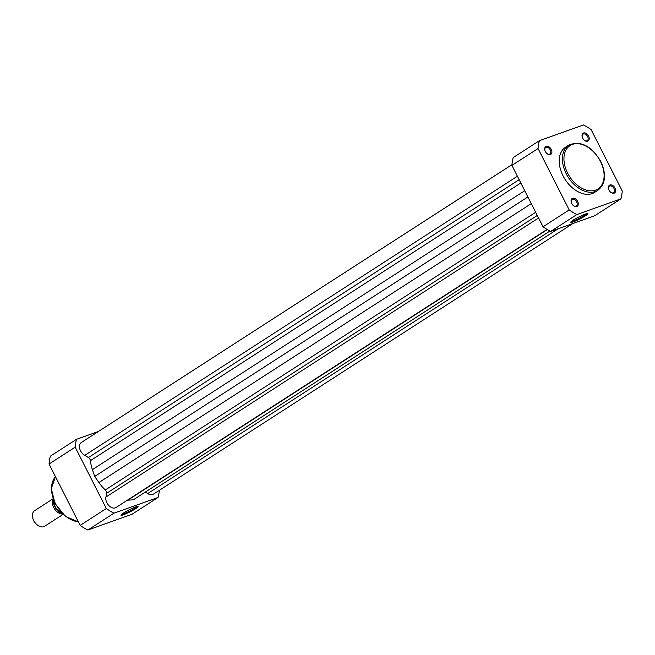 <?xml version="1.0" encoding="UTF-8"?>
<svg xmlns="http://www.w3.org/2000/svg" width="655" height="655" viewBox="0 0 655 655"><rect width="100%" height="100%" fill="white"/><g stroke="black" fill="none" stroke-linecap="round" stroke-linejoin="round"><path stroke-width="0.98" d="M511.973 164.675L81.253 442.551A7.721 5.142 57.2 0 0 79.746 448.814A7.721 5.142 57.2 0 0 84.79 455.331L88.433 457.542A3.087 2.055 -122.8 0 1 89.989 459.278A3.087 2.055 -122.8 0 1 90.415 460.661A34.748 23.13 57.2 0 0 92.404 469.635L94.68 476.447L98.946 482.538A34.748 23.13 57.2 0 0 105.283 489.965A3.087 2.055 -122.8 0 1 106.175 491.184A3.087 2.055 -122.8 0 1 106.585 493.321L105.954 497.055A7.721 5.142 57.2 0 0 108.836 505.521A7.721 5.142 57.2 0 0 115.992 507.519L547.064 229.414M145.328 492.069L147.76 493.542A7.721 5.142 57.2 0 0 153.335 494.189L572.896 223.511M127.43 500.142A34.748 23.13 57.2 0 0 127.93 500.125L133.26 499.855L549.938 231.035M517.401 176.236L84.79 455.331M527.905 196.95L94.68 476.447M538.566 217.959L105.954 497.055M558.158 228.775L147.76 493.542M614.955 188.034A4.634 3.087 -122.8 0 1 614.898 192.676A4.634 3.087 -122.8 0 1 610.828 192.341A4.634 3.087 -122.8 0 1 609.06 190.138A4.634 3.087 -122.8 0 1 608.56 188.82A4.634 3.087 -122.8 0 1 610.411 184.874A4.634 3.087 -122.8 0 1 614.955 188.034M610.681 192.218A3.864 2.571 57.2 0 0 613.62 192.644A3.864 2.571 57.2 0 0 613.981 188.525A3.864 2.571 57.2 0 0 609.437 186.159A3.864 2.571 57.2 0 0 608.61 189.008M588.583 136.052A4.634 3.087 -122.8 0 1 588.517 140.686A4.634 3.087 -122.8 0 1 584.457 140.35A4.634 3.087 -122.8 0 1 582.688 138.156A4.634 3.087 -122.8 0 1 582.189 136.838A4.634 3.087 -122.8 0 1 584.039 132.883A4.634 3.087 -122.8 0 1 588.583 136.052M584.309 140.227A3.864 2.571 57.2 0 0 587.24 140.661A3.864 2.571 57.2 0 0 587.609 136.535A3.864 2.571 57.2 0 0 583.056 134.169A3.864 2.571 57.2 0 0 582.238 137.026M577.62 201.363A4.634 3.087 -122.8 0 1 577.554 205.998A4.634 3.087 -122.8 0 1 573.493 205.67A4.634 3.087 -122.8 0 1 571.725 203.468A4.634 3.087 -122.8 0 1 571.225 202.149A4.634 3.087 -122.8 0 1 573.076 198.195A4.634 3.087 -122.8 0 1 577.62 201.363M573.346 205.547A3.864 2.571 57.2 0 0 576.277 205.973A3.864 2.571 57.2 0 0 576.646 201.855A3.864 2.571 57.2 0 0 572.093 199.488A3.864 2.571 57.2 0 0 571.275 202.338M551.24 149.381A4.634 3.087 -122.8 0 1 551.183 154.015A4.634 3.087 -122.8 0 1 547.121 153.679A4.634 3.087 -122.8 0 1 545.345 151.485A4.634 3.087 -122.8 0 1 544.845 150.167A4.634 3.087 -122.8 0 1 546.704 146.212A4.634 3.087 -122.8 0 1 551.24 149.381M546.966 153.557A3.864 2.571 57.2 0 0 549.905 153.982A3.864 2.571 57.2 0 0 550.265 149.864A3.864 2.571 57.2 0 0 545.721 147.498A3.864 2.571 57.2 0 0 544.903 150.347M573.15 220.186A9.612 1.105 -26.9 0 1 581.82 215.544A9.612 1.105 -26.9 0 1 587.715 213.571A9.612 1.105 -26.9 0 1 585.382 215.823A9.612 1.105 -26.9 0 1 575.778 220.874A9.612 1.105 -26.9 0 1 570.693 222.209A9.612 1.105 -26.9 0 1 573.15 220.186M571.414 221.415A8.834 1.015 153.1 0 0 584.538 215.315A8.834 1.015 153.1 0 0 586.651 213.686M568.777 145.115L565.584 147.178A26.871 17.89 57.2 0 0 563.054 175.859A26.871 17.89 57.2 0 0 594.724 192.341L597.917 190.278A26.871 17.89 -122.8 0 1 566.248 173.804A26.871 17.89 -122.8 0 1 568.777 145.115C580.576 140.334 591.228 145.746 600.725 161.351C606.555 174.271 605.621 183.908 597.917 190.278M622.25 190.973L591.113 129.608A54.209 36.09 57.2 0 0 583.449 124.958L539.376 140.686A54.209 36.09 57.2 0 0 538.058 148.546L569.187 209.911A54.209 36.09 57.2 0 0 576.858 214.562L620.932 198.833A54.209 36.09 57.2 0 0 622.25 190.973M620.932 198.833L594.789 215.7L550.708 231.428A54.209 36.09 -122.8 0 1 543.044 226.777L511.907 165.412A54.209 36.09 -122.8 0 1 513.233 157.552L539.376 140.686M543.044 226.777L569.187 209.911M538.058 148.546L511.907 165.412M576.858 214.562L550.708 231.428M135.626 508.689A9.612 1.105 -26.9 0 1 126.03 513.741A9.612 1.105 -26.9 0 1 120.946 515.076A9.612 1.105 -26.9 0 1 123.402 513.053A9.612 1.105 -26.9 0 1 132.064 508.419A9.612 1.105 -26.9 0 1 137.968 506.446A9.612 1.105 -26.9 0 1 135.626 508.689M121.666 514.29A8.834 1.015 153.1 0 0 134.791 508.182A8.834 1.015 153.1 0 0 136.903 506.561M98.406 431.489L76.512 439.3A54.209 36.09 57.2 0 0 75.194 447.16L106.331 508.526A54.209 36.09 57.2 0 0 113.995 513.176L158.068 497.448A54.209 36.09 57.2 0 0 159.329 490.325M158.068 497.448L131.925 514.314L87.852 530.042A54.209 36.09 -122.8 0 1 80.18 525.392L49.051 464.027A54.209 36.09 -122.8 0 1 50.37 456.167L76.512 439.3M75.194 447.16L49.051 464.027M80.18 525.392L106.331 508.526M113.995 513.176L87.852 530.042M62.119 514.019A9.268 6.165 -122.8 0 1 54.496 508.886A9.268 6.165 -122.8 0 1 52.965 499.822M34.617 510.679A9.268 6.165 57.2 0 0 32.75 517.933A9.268 6.165 57.2 0 0 37.286 524.966A9.268 6.165 57.2 0 0 43.811 526.677A9.268 6.165 57.2 0 0 44.663 526.252L63.077 514.371L55.56 508.198L53.03 498.799L34.617 510.679M37.286 524.966L36.819 524.598A8.016 5.33 -122.8 0 1 32.897 518.514L32.75 517.933M537.297 215.454L106.585 493.321M520.823 182.982L90.415 460.661M519.145 179.675L88.433 457.542M524.745 190.711L92.404 469.635M531.295 203.615L98.946 482.538M535.692 212.285L105.283 489.965M547.31 229.561L127.93 500.125M600.438 161.4A25.791 17.169 57.2 0 0 572.437 144.411A25.791 17.169 57.2 0 0 567.615 173.117A25.791 17.169 57.2 0 0 595.616 190.106A25.791 17.169 57.2 0 0 600.438 161.4M55.503 476.742A26.871 17.89 57.2 0 0 55.364 503.4A26.871 17.89 57.2 0 0 78.354 521.798M59.261 512.12A11.503 7.655 -122.8 0 1 53.514 503.212M53.104 498.995A11.97 7.966 57.2 0 0 62.929 514.232M55.495 476.725L51.286 488.614L55.085 503.646L65.402 516.377L78.42 521.92"/></g></svg>

